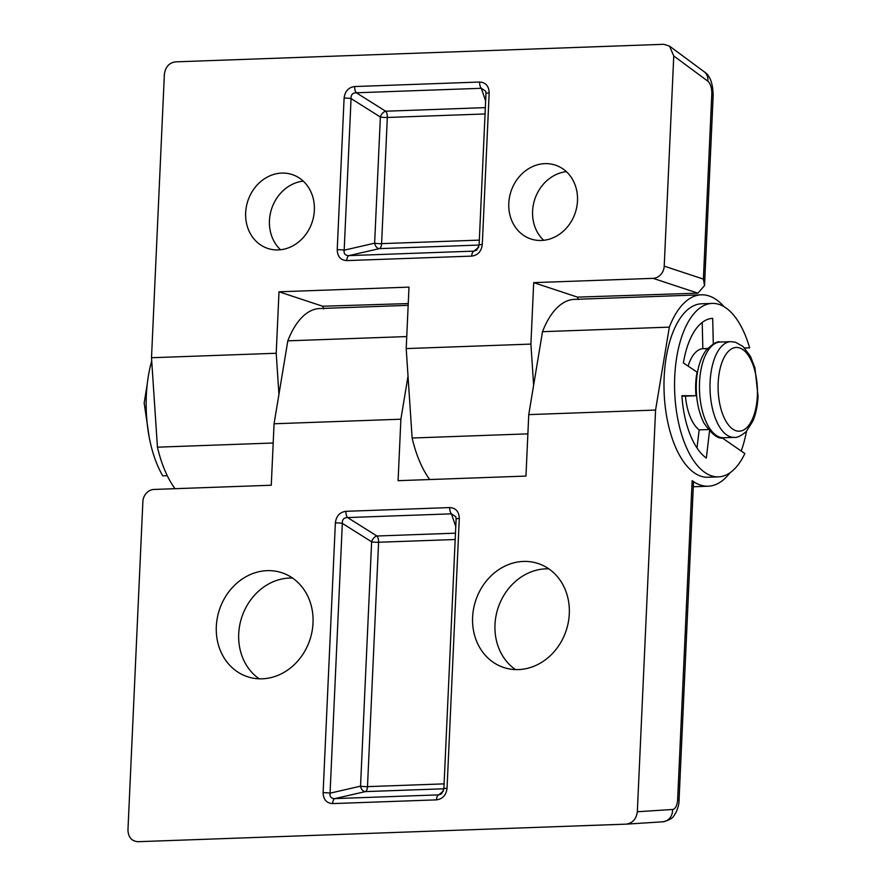 <?xml version="1.0" encoding="UTF-8"?>
<svg xmlns="http://www.w3.org/2000/svg" width="886" height="886" viewBox="0 0 886 886"><rect width="100%" height="100%" fill="white"/><g stroke="black" fill="none" stroke-linecap="round" stroke-linejoin="round"><path stroke-width="1.33" d="M548.811 568.834A54.766 47.667 -71.7 0 0 545.787 568.845A54.766 47.667 -71.7 0 0 497.567 609.579A54.766 47.667 -71.7 0 0 515.486 669.594M518.498 669.594A54.766 47.667 -71.7 0 0 568.325 622.216A54.766 47.667 -71.7 0 0 538.145 563.518A54.766 47.667 -71.7 0 0 523.404 561.436A54.766 47.667 -71.7 0 0 473.578 608.815A54.766 47.667 -71.7 0 0 503.757 667.512A54.766 47.667 -71.7 0 0 518.498 669.594M259.199 678.809A54.766 47.667 108.3 0 1 241.291 618.793A54.766 47.667 108.3 0 1 289.512 578.049A54.766 47.667 108.3 0 1 292.535 578.049M267.129 570.65A54.766 47.667 108.3 0 1 281.87 572.733A54.766 47.667 108.3 0 1 312.049 631.419A54.766 47.667 108.3 0 1 262.223 678.809A54.766 47.667 108.3 0 1 247.482 676.716A54.766 47.667 108.3 0 1 217.291 618.029A54.766 47.667 108.3 0 1 267.129 570.65M702.21 322.438L702.831 348.674A41.897 19.636 87.9 0 0 688.101 366.106M528.754 414.615L542.509 331.685L669.329 327.133L655.574 410.063L528.754 414.615L525.963 476.081L398.091 480.677L400.882 419.211L274.062 423.774L271.271 485.24L153.965 489.449A11.972 10.422 -71.7 0 0 142.867 501.653L127.949 830.049C128.293 837.281 131.637 841.168 137.972 841.7L626.214 824.146C632.626 823.16 636.325 819.018 637.333 811.742L672.563 809.483A11.972 5.604 87.9 0 0 677.657 799.382L692.132 480.622A95.766 44.876 87.9 0 0 700.449 485.074A95.766 44.876 87.9 0 0 708.18 486.215A95.766 44.876 87.9 0 0 730.02 472.759M741.217 451.052A95.766 44.876 87.9 0 0 746.51 431.249M724.05 306.667A95.766 44.876 87.9 0 0 709.033 295.957A95.766 44.876 87.9 0 0 701.302 294.816A95.766 44.876 87.9 0 0 669.329 327.133M692.132 480.622L693.483 482.449L679.041 800.302A11.972 1.816 -177.4 0 0 677.657 799.382M626.214 824.146L662.761 821.809A11.972 10.577 -93.7 0 0 672.563 809.483M655.574 410.063L637.333 811.742M274.062 423.774L287.817 340.844A95.766 44.876 -92.1 0 1 319.791 308.527L408.158 305.349M287.817 340.844L406.74 336.569M542.509 331.685A95.766 44.876 -92.1 0 1 574.482 299.368L701.302 294.816M400.882 419.211L408.025 376.14M681.921 396.12L685.432 396.131A41.897 19.636 87.9 0 0 699.143 429.876L697.005 448.006M443.864 788.784L365.298 791.608A5.981 4.175 77.1 0 1 360.536 786.17L371.633 541.8A5.981 3.633 122.2 0 1 376.904 535.997L455.47 533.173M455.182 539.508L378.588 542.254A5.981 0.908 2.6 0 1 371.633 541.8L342.328 523.371C342.129 519.528 343.89 517.601 347.6 517.568A5.981 2.802 -92.1 0 1 345.928 511.311C339.759 512.152 336.237 516.017 335.362 522.917A5.981 0.908 -177.4 0 1 342.328 523.371L330.068 793.169A5.981 0.908 -177.4 0 0 323.113 792.704C323.357 799.56 326.535 803.181 332.649 803.591A5.981 2.802 87.9 0 1 334.842 798.607C331.131 798.552 329.548 796.735 330.068 793.169L360.536 786.17A5.981 0.908 2.6 0 0 367.491 786.635L444.085 783.877M455.792 516.726L456.113 519.107A5.981 0.908 -177.4 0 1 459.291 518.454C459.048 511.61 455.869 507.977 449.756 507.578A5.981 2.802 87.9 0 0 451.428 513.836L455.803 516.748M459.291 518.454L447.042 788.252A5.981 0.908 -177.4 0 0 443.864 788.905L441.549 793.834L438.67 794.875L443.443 791.065M443.864 788.905L456.113 519.107M447.042 788.252C446.167 795.141 442.646 799.006 436.477 799.859A5.981 2.802 -92.1 0 1 438.67 794.875L334.842 798.607L365.298 791.608A5.981 2.802 87.9 0 0 367.491 786.635L378.588 542.254A5.981 2.802 87.9 0 0 376.904 535.997L347.6 517.568L451.428 513.836L455.769 526.539M303.256 181.121A38.906 33.856 -71.7 0 0 271.648 208.742A38.906 33.856 -71.7 0 0 280.552 249.752M281.759 173.091A38.906 33.856 -71.7 0 0 246.352 206.748A38.906 33.856 -71.7 0 0 267.793 248.445A38.906 33.856 -71.7 0 0 278.27 249.918A38.906 33.856 -71.7 0 0 313.666 216.262A38.906 33.856 -71.7 0 0 292.225 174.575A38.906 33.856 -71.7 0 0 281.759 173.091M653.115 278.348A11.972 10.422 -71.7 0 0 664.212 266.143L703.395 279.101L704.525 285.624L697.88 293.155L653.115 278.348L533.693 282.634L577.473 297.12L578.37 299.557M577.473 297.12L697.88 293.155M543.694 240.294A38.906 33.856 108.3 0 1 534.79 199.284A38.906 33.856 108.3 0 1 566.398 171.662M541.412 240.46A38.906 33.856 108.3 0 1 530.935 238.987A38.906 33.856 108.3 0 1 509.494 197.29A38.906 33.856 108.3 0 1 544.901 163.633A38.906 33.856 108.3 0 1 555.367 165.117A38.906 33.856 108.3 0 1 576.808 206.803A38.906 33.856 108.3 0 1 541.412 240.46M408.247 303.566L322.681 306.235L323.667 308.904M703.395 279.101L711.79 94.226A11.972 5.604 87.9 0 0 707.748 81.102L673.759 55.951L664.212 266.143M673.759 55.951L669.473 46.083L663.736 44.3L175.494 61.854C169.082 62.84 165.383 66.982 164.375 74.258L151.506 357.734L276.21 353.259L279.001 291.793L322.681 306.235M533.693 282.634L530.902 344.1L406.198 348.586L408.989 287.119L279.001 291.793M276.21 353.259L278.935 394.392M530.902 344.1L533.627 385.233M527.879 433.863L412.123 438.016A95.766 44.876 87.9 0 0 429.721 479.536M273.187 443.011L157.431 447.175L151.506 357.734M175.029 488.695A95.766 44.876 -92.1 0 1 157.431 447.175M406.198 348.586L412.123 438.016M479.104 245.045L379.407 248.623A5.981 4.175 77.1 0 1 374.634 243.185L380.371 117.007A5.981 3.633 122.2 0 1 385.643 111.215L485.351 107.627M485.063 113.962L387.326 117.473A5.981 0.908 2.6 0 1 380.371 117.007L351.066 98.59C350.867 94.747 352.628 92.808 356.338 92.786A5.981 2.802 -92.1 0 1 354.666 86.529C348.497 87.371 344.975 91.236 344.1 98.124A5.981 0.908 -177.4 0 1 351.066 98.59L344.178 250.173A5.981 0.908 -177.4 0 0 337.223 249.719C337.466 256.563 340.645 260.196 346.758 260.595A5.981 2.802 87.9 0 1 348.951 255.622C345.241 255.567 343.646 253.75 344.178 250.173L374.634 243.185A5.981 0.908 2.6 0 0 381.6 243.639L479.326 240.128M485.65 101.004L481.308 88.29L485.672 91.18L485.982 93.573A5.981 0.908 -177.4 0 1 489.172 92.919C488.917 86.064 485.738 82.442 479.625 82.033A5.981 2.802 87.9 0 0 481.308 88.29L356.338 92.786L385.643 111.215A5.981 2.802 87.9 0 1 387.326 117.473L381.6 243.639A5.981 2.802 87.9 0 1 379.407 248.623L348.951 255.622L473.91 251.126L478.684 247.316M479.104 245.156L476.79 250.085L473.91 251.126A5.981 2.802 -92.1 0 0 471.717 256.109C477.897 255.257 481.408 251.391 482.283 244.503A5.981 0.908 -177.4 0 0 479.104 245.156L485.982 93.573M167.255 475.671L162.769 475.837A86.784 40.667 -92.1 0 1 151.716 360.956M721.913 437.717L744.849 453.554A86.784 40.667 -92.1 0 1 718.424 476.867L707.859 477.244A86.784 40.667 -92.1 0 1 664.168 377.093A86.784 40.667 -92.1 0 1 701.623 303.787L712.189 303.411A86.784 40.667 -92.1 0 1 749.645 347.844L744.639 348.021M718.424 476.867A86.784 40.667 -92.1 0 1 674.733 376.716A86.784 40.667 -92.1 0 1 712.189 303.411M703.639 348.641A41.897 19.636 -92.1 0 1 705.411 348.818M709.52 431.139L706.341 458.084A71.821 33.657 -92.1 0 1 681.899 395.699L696.008 395.743A41.897 19.636 -92.1 0 1 697.072 372.109L683.383 362.961A71.821 33.657 -92.1 0 1 712.687 318.362L713.296 343.934M744.55 347.932L749.645 347.844M708.147 429.555L699.143 429.876M707.582 348.497L702.831 348.674M696.008 395.743L685.432 396.131M436.477 799.859L332.649 803.591M323.113 792.704L335.362 522.917M345.928 511.311L449.756 507.578M662.495 821.82A11.972 10.577 -93.7 0 0 662.761 821.809C674.412 818.985 673.515 815.519 675.907 812.728C678.167 807.5 679.208 803.358 679.041 800.302M471.717 256.109L346.758 260.595M337.223 249.719L344.1 98.124M354.666 86.529L479.625 82.033M489.172 92.919L482.283 244.503M669.473 46.083L704.304 71.855A11.972 9.901 126.5 0 1 707.748 81.102M704.304 71.855C709.896 75.31 712.853 83.074 713.175 95.145A11.972 1.816 -177.4 0 0 711.79 94.226M699.53 382.497A47.877 22.438 87.9 0 0 723.64 437.75C718.612 439.611 712.034 434.672 703.894 422.954C698.323 411.68 695.809 398.412 696.352 383.151C697.038 369.34 700.283 358.398 706.076 350.324C712.986 343.624 717.704 340.866 720.196 342.051A47.877 22.438 87.9 0 0 699.53 382.497M718.181 382.852A41.897 19.636 87.9 0 0 735.889 430.696A41.897 19.636 87.9 0 0 757.353 395.809A41.897 19.636 87.9 0 0 739.644 347.954A41.897 19.636 87.9 0 0 718.181 382.852M723.64 437.75L734.206 437.374A47.877 22.438 -92.1 0 1 710.096 382.11A47.877 22.438 -92.1 0 1 730.762 341.664L720.196 342.051M693.284 486.757L708.18 486.215M704.525 285.624L713.175 95.145M149.18 437.141L144.163 402.997L147.275 383.893M734.206 437.374C737.019 437.872 741.028 435.945 746.222 431.56L752.834 421.193C755.858 414.039 757.608 405.733 758.051 396.263L754.927 367.823L750.431 356.327L743.033 346.47L735.435 342.217L730.762 341.664"/></g></svg>
